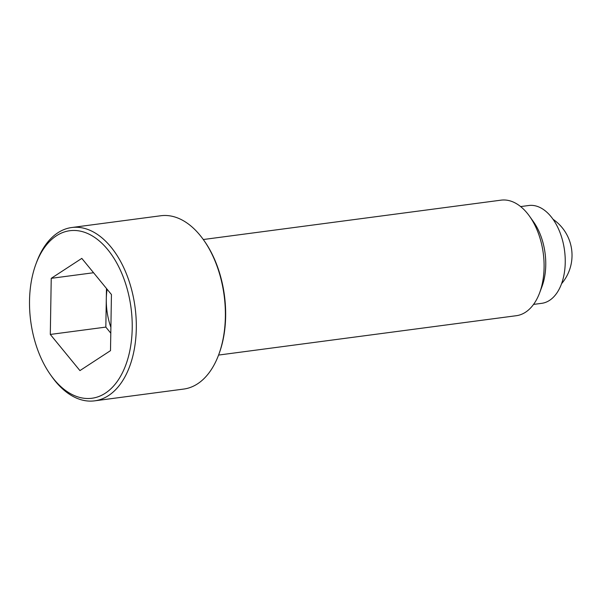 <?xml version="1.0" encoding="UTF-8"?>
<svg xmlns="http://www.w3.org/2000/svg" width="601" height="601" viewBox="0 0 601 601"><rect width="100%" height="100%" fill="white"/><g stroke="black" fill="none" stroke-linecap="round" stroke-linejoin="round"><path stroke-width="0.9" d="M107.106 289.246A49.537 29.659 -97.5 0 0 106.294 299.05A49.537 29.659 -97.5 0 0 110.892 327.335M50.732 375.084L52.002 376.865A87.415 52.34 -97.5 0 0 94.642 400.844A87.415 52.34 -97.5 0 0 128.471 369.442A87.415 52.34 -97.5 0 0 126.473 274.003A87.415 52.34 -97.5 0 0 71.729 227.524A87.415 52.34 -97.5 0 0 37.901 258.926A87.415 52.34 -97.5 0 0 36.781 261.758L36.015 263.809A84.501 50.597 -97.5 0 0 50.732 375.084A84.501 50.597 -97.5 0 0 124.647 367.902A84.501 50.597 -97.5 0 0 107.744 249.618A84.501 50.597 -97.5 0 0 37.097 261.074A84.501 50.597 -97.5 0 0 36.015 263.809M94.642 400.844L183.718 389.065A87.415 52.34 -97.5 0 0 217.547 357.663A87.415 52.34 -97.5 0 0 218.659 354.83A87.415 52.34 -97.5 0 0 203.439 239.724A87.415 52.34 -97.5 0 0 160.798 215.751L71.729 227.524M218.569 355.071L516.319 315.705A58.274 34.896 -97.5 0 0 538.872 294.768A58.274 34.896 -97.5 0 0 539.615 292.882A58.274 34.896 -97.5 0 0 529.473 216.142A58.274 34.896 -97.5 0 0 501.046 200.156L203.296 239.521M533.56 304.406L541.726 303.332A49.342 29.539 -97.5 0 0 560.823 285.603A49.342 29.539 -97.5 0 0 559.689 231.738A49.342 29.539 -97.5 0 0 528.79 205.504L520.624 206.586M106.475 288.48L105.829 327.102L110.794 333.157M81.804 258.385L111.44 294.535L110.501 350.646L79.933 370.599L50.304 334.441L51.235 278.331L81.804 258.385M51.235 278.331L93.576 272.734M50.304 334.441L105.829 327.102M539.615 292.882L541.967 286.587A49.342 29.539 -97.5 0 0 533.38 221.611L529.473 216.142M218.659 354.83L219.042 353.809A85.958 51.468 -97.5 0 0 204.077 240.618L203.439 239.724M561.559 283.717A43.708 43.708 0 0 0 553.04 219.29"/></g></svg>
